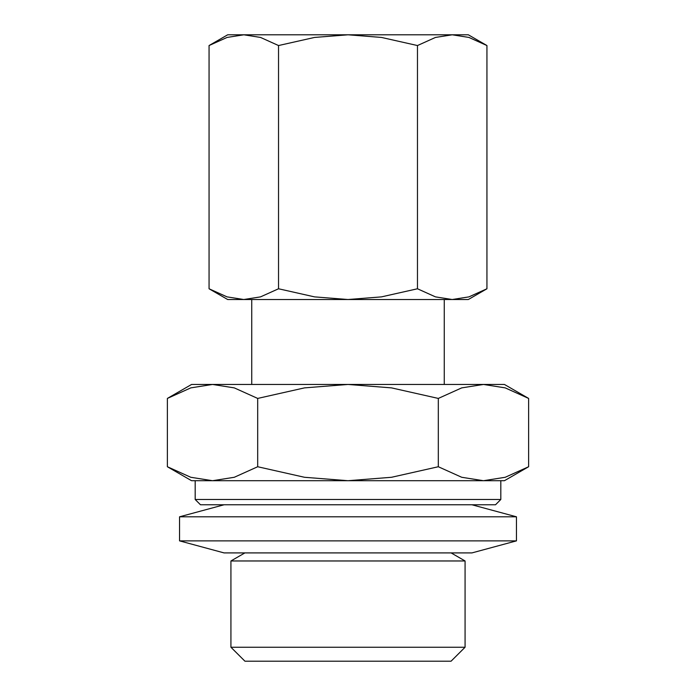 <?xml version="1.0" encoding="UTF-8"?>
<svg xmlns="http://www.w3.org/2000/svg" width="696" height="696" viewBox="0 0 696 696"><rect width="100%" height="100%" fill="white"/><g stroke="black" fill="none" stroke-linecap="round" stroke-linejoin="round"><path stroke-width="1.04" d="M195.184 499.484L195.184 480.71L500.815 480.71L500.815 499.484L495.517 504.774L200.483 504.774L195.184 499.484L500.815 499.484M179.542 540.87L516.458 540.87L471.932 552.911L224.069 552.911L179.542 540.87L179.542 516.806L224.069 504.774M179.542 516.806L516.458 516.806L516.458 540.87M471.932 504.774L516.458 516.806M230.924 647.245L465.076 647.245L451.069 661.2L244.931 661.2L230.924 647.245L230.924 560.967L244.879 552.911M230.924 560.967L465.076 560.967L465.076 647.245M451.121 552.911L465.076 560.967M444.257 384.453L444.257 299.515M251.743 299.515L251.743 384.453M528.621 398.425L504.426 384.453L191.574 384.453L167.379 398.425L190.782 387.881L212.532 384.453L234.282 387.881L257.685 398.425L304.491 387.881L348 384.453L391.509 387.881L438.315 398.425L461.718 387.881L483.468 384.453L505.218 387.881L528.621 398.425L528.621 466.738L505.218 477.282L483.468 480.71L504.426 480.71L528.621 466.738M167.379 466.738L191.574 480.71L212.532 480.71L190.782 477.282L167.379 466.738L167.379 398.425M486.939 45.544L468.33 34.8L227.67 34.8L209.061 45.544L227.061 37.436L243.791 34.8L260.53 37.436L278.53 45.544L314.531 37.436L348 34.8L381.469 37.436L417.47 45.544L435.47 37.436L452.209 34.8L468.939 37.436L486.939 45.544L486.939 288.77L468.939 296.879L452.209 299.515L468.33 299.515L486.939 288.77M209.061 288.77L227.67 299.515L452.209 299.515L435.47 296.879L417.47 288.77L381.469 296.879L348 299.515L314.531 296.879L278.53 288.77L260.53 296.879L243.791 299.515L227.061 296.879L209.061 288.77L209.061 45.544M417.47 288.77L417.47 45.544M278.53 288.77L278.53 45.544M483.468 480.71L461.718 477.282L438.315 466.738L391.509 477.282L348 480.71L304.491 477.282L257.685 466.738L234.282 477.282L212.532 480.71M438.315 466.738L438.315 398.425M257.685 466.738L257.685 398.425"/></g></svg>
